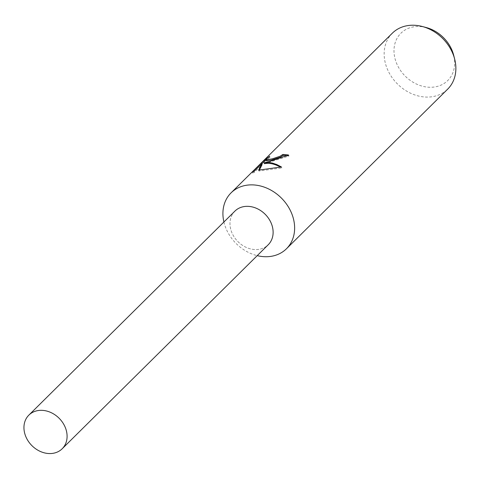 <?xml version="1.0" encoding="UTF-8"?>
<svg xmlns="http://www.w3.org/2000/svg" width="479" height="479" viewBox="0 0 479 479"><rect width="100%" height="100%" fill="white"/><g stroke="black" fill="none" stroke-linecap="round" stroke-linejoin="round"><path stroke-width="0.36" stroke-dasharray="2.4 1.8" d="M223.909 221.999A39.35 32.075 -134.7 0 0 257.223 255.648M234.746 211.269A23.675 19.298 -134.7 0 0 234.171 236.985A23.675 19.298 -134.7 0 0 259.468 249.248A23.675 19.298 -134.7 0 0 268.06 244.919M392.325 33.195A39.35 32.075 -134.7 0 0 391.014 76.005A39.35 32.075 -134.7 0 0 433.178 96.554A39.35 32.075 -134.7 0 0 447.697 89.118M426.34 27.572A33.291 27.135 -134.7 0 0 413.191 26.932A33.291 27.135 -134.7 0 0 396.109 62.108A33.291 27.135 -134.7 0 0 435.471 86.825A33.291 27.135 -134.7 0 0 453.655 55.163M261.785 163.848L252.523 173.027L252.152 172.033M266.474 160.746L269.934 157.172L269.593 156.25M269.934 157.172L266.168 159.938M264.486 163.704L288.963 156.004A38.368 31.273 -134.7 0 0 287.753 155.795M288.963 156.004L288.609 155.058M259.408 169.961L258.977 171.015L281.814 167.949L280.413 167.123M252.523 173.027L254.313 172.332L262.079 164.638M254.313 172.332L253.966 171.404M258.977 171.015L258.642 170.123M281.814 167.949L281.442 166.961M234.896 211.125A23.675 19.298 -134.7 0 0 234.105 236.883A23.675 19.298 -134.7 0 0 259.468 249.248A23.675 19.298 -134.7 0 0 268.204 244.775"/><path stroke-width="0.72" d="M257.223 255.648A39.35 32.075 -134.7 0 0 271.94 256.193A39.35 32.075 -134.7 0 0 286.46 248.763A39.35 32.075 -134.7 0 0 287.771 205.952A39.35 32.075 -134.7 0 0 245.607 185.403A39.35 32.075 -134.7 0 0 231.088 192.833A39.35 32.075 -134.7 0 0 223.909 221.999M268.06 244.919A23.675 19.298 -134.7 0 0 269.066 219.119A23.675 19.298 -134.7 0 0 243.631 206.653A23.675 19.298 -134.7 0 0 234.746 211.269M269.905 161.345L264.151 162.806L268.755 162.483L272.21 163.016L276.76 164.537L281.442 166.961L258.642 170.123L261.738 163.716L253.966 171.404L252.158 172.033L261.738 162.543L269.593 156.25L267.108 158.387L266.132 159.83L272.479 158.794L280.113 156.232L282.778 154.489A39.35 32.075 45.3 0 1 288.609 155.058L269.911 161.345M286.46 248.763L447.697 89.118A39.35 32.075 -134.7 0 0 454.673 59.127A39.35 32.075 -134.7 0 0 422.388 26.519A39.35 32.075 -134.7 0 0 406.845 25.758A39.35 32.075 -134.7 0 0 392.325 33.195L231.088 192.833M287.753 155.795A38.368 31.273 -134.7 0 0 283.113 155.388L280.449 157.124L271.318 160.064L266.474 160.746L266.126 159.83M283.113 155.388L282.778 154.489M266.168 159.938L261.785 163.848M262.103 163.537L261.738 162.543M280.413 167.123C274.473 163.818 269.162 162.68 264.486 163.704L264.151 162.806M261.738 163.716L262.079 164.638L259.408 169.961M454.673 59.127L453.655 55.163A33.291 27.135 -134.7 0 0 426.34 27.572L422.388 26.519M37.596 410.647A23.675 19.298 -134.7 0 0 28.86 415.119A23.675 19.298 -134.7 0 0 28.069 440.878A23.675 19.298 -134.7 0 0 53.438 453.242A23.675 19.298 -134.7 0 0 62.174 448.769A23.675 19.298 -134.7 0 0 62.965 423.011A23.675 19.298 -134.7 0 0 37.596 410.647M62.174 448.769L268.204 244.775A23.675 19.298 -134.7 0 0 268.994 219.017A23.675 19.298 -134.7 0 0 243.631 206.653A23.675 19.298 -134.7 0 0 234.896 211.125L28.86 415.119"/></g></svg>
